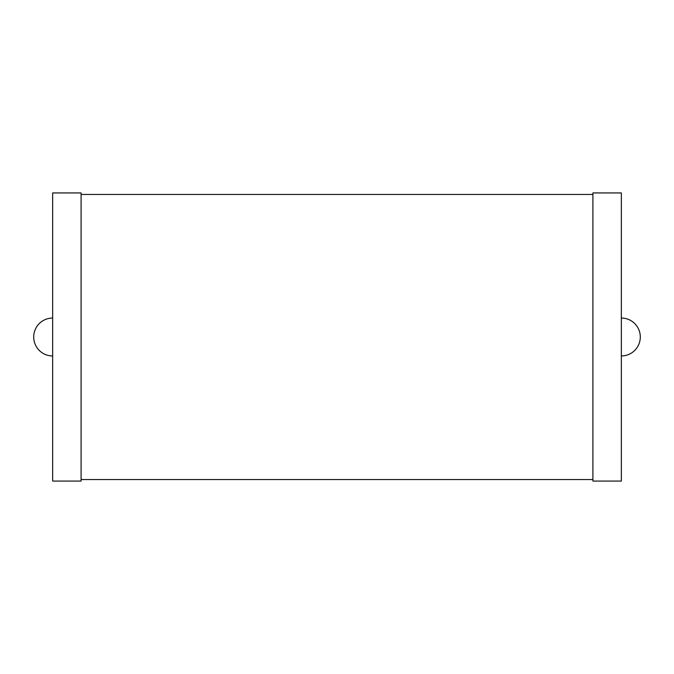 <?xml version="1.0" encoding="UTF-8"?>
<svg xmlns="http://www.w3.org/2000/svg" width="674" height="674" viewBox="0 0 674 674"><rect width="100%" height="100%" fill="white"/><g stroke="black" fill="none" stroke-linecap="round" stroke-linejoin="round"><path stroke-width="1.01" d="M52.656 318.044A18.956 18.956 0 0 0 33.7 337A18.956 18.956 0 0 0 52.656 355.956M52.656 481.067L52.656 192.933L81.091 192.933L81.091 481.067L52.656 481.067M81.091 479.551L592.909 479.551M81.091 194.449L592.909 194.449M592.909 481.067L592.909 192.933L621.344 192.933L621.344 481.067L592.909 481.067M621.344 355.956A18.956 18.956 0 0 0 640.3 337A18.956 18.956 0 0 0 621.344 318.044"/></g></svg>
